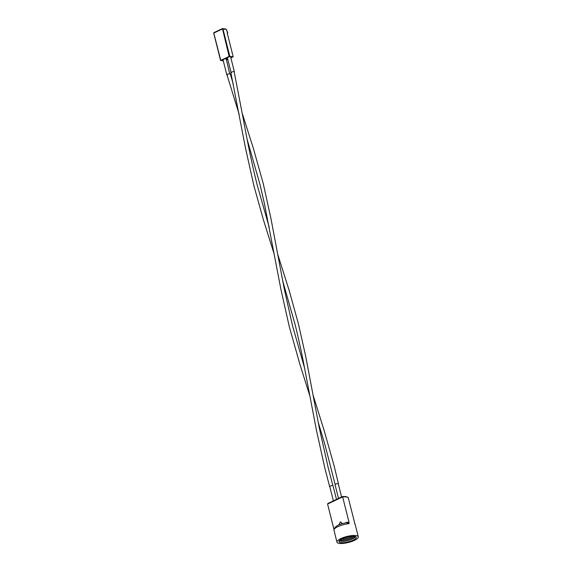 <?xml version="1.0" encoding="UTF-8"?>
<svg xmlns="http://www.w3.org/2000/svg" width="572" height="572" viewBox="0 0 572 572"><rect width="100%" height="100%" fill="white"/><g stroke="black" fill="none" stroke-linecap="round" stroke-linejoin="round"><path stroke-width="0.86" d="M354.733 523.816L355.283 524.881A10.99 3.082 165.9 0 0 355.055 524.467L348.262 497.683A10.99 3.082 165.9 0 0 346.21 496.946A10.99 3.082 165.9 0 0 342.649 496.925L349.063 522.465L349.027 523.659L346.711 522.744M340.955 542.642A8.852 2.481 -14.1 0 1 339.046 541.269A8.852 2.481 -14.1 0 1 345.059 537.644A8.852 2.481 -14.1 0 1 354.304 536.343A8.852 2.481 -14.1 0 1 356.034 537.008A8.852 2.481 -14.1 0 1 351.372 540.926A8.852 2.481 -14.1 0 1 340.955 542.642M355.348 536.586A8.237 2.309 -14.1 0 1 349.907 540.018A8.237 2.309 -14.1 0 1 341.127 541.284A8.237 2.309 -14.1 0 1 339.453 540.576M354.719 536.407A8.544 2.395 -14.1 0 1 340.612 540.261A8.544 2.395 -14.1 0 1 339.925 540.125M354.511 536.372A8.237 2.309 -14.1 0 1 340.84 540.147A8.237 2.309 -14.1 0 1 340.09 539.997M339.346 543.4A10.99 3.082 165.9 0 0 351.558 541.534A10.99 3.082 165.9 0 0 358.286 536.815A10.99 3.082 165.9 0 0 355.913 535.578A10.99 3.082 165.9 0 0 343.7 537.444A10.99 3.082 165.9 0 0 336.972 542.17A10.99 3.082 165.9 0 0 339.346 543.4M342.649 496.925L327.584 504.032L328.113 503.367L327.584 504.032L333.919 529.264M348.798 536.693A8.237 2.309 -14.1 0 1 345.273 537.573M349.413 536.579A8.544 2.395 -14.1 0 1 344.68 537.766M352.802 536.257A8.237 2.309 -14.1 0 1 341.541 539.089M353.038 536.257A8.544 2.395 -14.1 0 1 341.334 539.196M338.874 524.853L340.469 521.786L341.791 522.958L341.355 523.923M341.984 523.723L341.791 522.958M345.645 522.837L346.939 522.222L349.063 522.465M347.34 522.572L347.333 522.572C338.531 524.052 334.077 526.605 333.976 530.237L336.972 542.17M346.939 522.222L346.925 522.629M348.262 497.683L347.447 497.204M227.427 74.996C226.519 74.482 227.27 74.081 229.701 73.788L226.276 58.959M335.242 484.734C335.321 484.084 336.315 483.733 338.209 483.676M231.445 72.773C230.752 72.344 231.51 71.943 233.719 71.564L234.32 71.707M329.901 486.758C328.257 486.529 332.811 485.07 332.854 485.671M223.216 60.56L221.621 60.346L224.939 58.78L227.406 59.109L226.433 59.574M227.534 58.373L226.176 58.194L229.494 56.628L231.967 56.964L230.781 57.522M229.815 56.299L222.937 28.907A0.486 0.386 -82.3 0 0 222.451 28.629L229.143 56.428L233.183 56.75L230.859 57.851M229.143 56.428L220.771 60.382L223.316 60.947M227.763 59.309L226.512 59.896M233.183 56.75L227.191 32.89L227.642 32.947L227.291 33.29M222.286 28.707L213.892 32.997L222.265 29.043L226.147 29.344A6.106 3.368 -115.3 0 1 227.642 32.947L227.57 33.162M227.749 33.004L226.19 29.251A0.486 0.486 0 0 0 225.847 29.036A0.486 0.386 -82.3 0 1 226.147 29.344L226.112 29.243M328.113 503.367L342.564 496.553M349.027 523.659A10.99 3.082 165.9 0 0 333.976 530.237M213.821 33.212L220.771 60.382M220.592 60.539L213.713 33.155A0.486 0.486 0 0 1 213.978 32.597L222.358 28.643A0.486 0.486 0 0 1 222.63 28.6L225.847 29.036A0.486 0.386 -82.3 0 0 225.668 29.065M348.083 497.39L345.831 496.56L342.564 496.517L327.899 503.439M355.283 524.881L358.286 536.815M230.302 73.974L233.29 84.213M242.299 113.542L253.396 148.463L263.256 183.619L270.942 218.504L284.291 289.024L292.542 325.797L304.468 367.61M247.133 139.339L259.981 184.491L264.421 203.618L280.888 289.232L289.289 326.662L299.8 363.985L309.852 395.974M313.07 395.073L324.16 430.552L334.148 465.944L338.46 483.841M318.075 421.793L325.01 444.959L335.178 484.613M335.028 484.598L338.502 498.434M223.001 59.695L226.791 74.789M239.189 114.414L226.984 74.825M338.281 483.776L341.598 496.975M230.595 56.778L234.356 71.772M234.17 71.736L243.665 121.021C248.076 145.367 252.602 166.774 257.25 185.228L269.183 227.148M230.845 72.565L245.56 148.405L253.982 186.107L263.463 220.005L274.36 254.683M282.618 280.609L295.259 325.075C299.199 341.455 302.195 355.248 304.247 366.459L316.538 430.709L324.867 468.239L329.644 486.565M277.592 253.832L289.146 290.397L298.512 324.217L305.684 356.284L319.326 428.092L328.142 467.453L332.925 485.778M329.808 486.636L333.376 500.85M227.349 57.643L231.102 72.587M333.061 485.821L336.472 499.392"/></g></svg>
